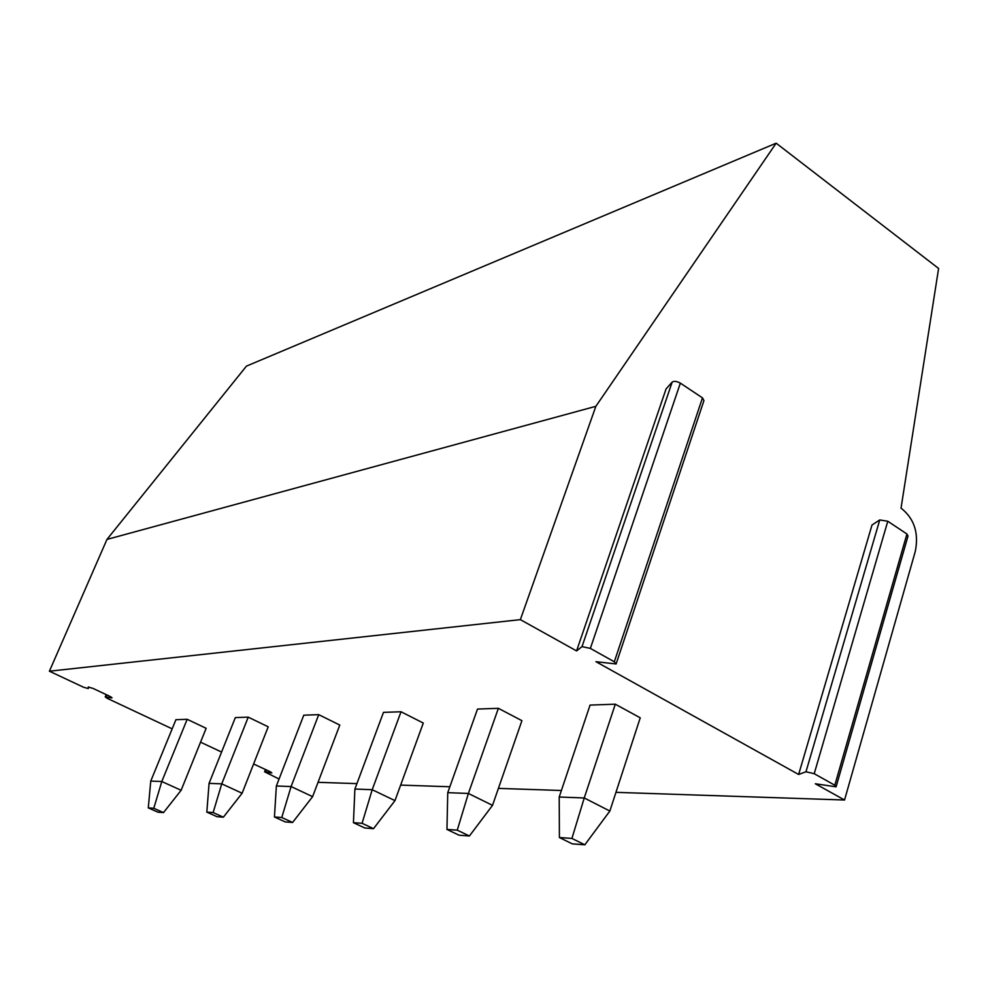 <?xml version="1.0" encoding="UTF-8"?>
<svg xmlns="http://www.w3.org/2000/svg" width="988" height="988" viewBox="0 0 988 988"><rect width="100%" height="100%" fill="white"/><g stroke="black" fill="none" stroke-linecap="round" stroke-linejoin="round"><path stroke-width="1.48" d="M253.607 763.983L270.181 771.739L271.848 772.962L264.574 771.789L279.061 779.026M49.4 671.21L520.367 619.637L576.584 650.919L582.006 646.621L590.367 648.4L614.314 661.799L616.104 663.973L595.949 661.688L798.637 774.469L805.973 771.776L814.223 773.69L834.811 785.225L836.095 786.831L815.31 783.756L844.542 800.008L915.271 551.465C918.889 533.508 914.493 519.342 902.069 508.956L901.019 508.252L938.6 268.464L776.16 143.186L246.457 366.116L106.963 539.423L49.4 671.21L83.585 687.253L88.228 688.537L88.253 687.068L92.934 688.364L109.977 696.392L112.015 697.861L111.027 697.861L111.335 697.12M111.027 697.861L105.234 696.91L107.26 698.368L172.184 728.848M200.552 742.173L221.571 752.041M318.037 782.323L356.915 783.632M400.634 785.102L449.849 786.757M498.409 788.387L561.394 790.499M615.956 792.339L844.542 800.008M615.302 704.197L640.236 717.807L609.855 811.037L584.241 797.971L559.208 797.007L590.071 705.086L615.302 704.197L584.241 797.971L571.916 838.429L559.406 837.528L559.208 797.007M469.411 835.996L459.037 835.193L446.959 829.426L447.749 792.66L477.513 709.063L498.372 708.322L521.923 720.672L492.518 805.356L468.386 793.463L457.259 830.167L469.411 835.996L492.518 805.356M373.526 828.66L364.819 827.993L353.432 822.683L354.902 789.042L383.48 712.373L401.029 711.755L423.284 723.055L394.978 800.626L372.204 789.721L362.077 823.3L373.526 828.66L394.978 800.626M292.596 822.473L285.199 821.905L274.442 816.99L276.368 785.979L303.773 715.189L318.729 714.657L339.786 725.069L312.603 796.637L291.089 786.559L281.778 817.508L292.596 822.473L312.603 796.637M223.374 817.187L217.002 816.693L206.825 812.111L209.073 783.361L235.329 717.597L248.235 717.152L268.205 726.798L242.122 793.228L221.744 783.855L213.136 812.568L223.374 817.187L242.122 793.228M163.502 812.605L157.957 812.185L148.286 807.888L150.756 781.088L175.926 719.696L187.177 719.301L206.146 728.304L181.125 790.277L161.797 781.52L153.782 808.283L163.502 812.605L181.125 790.277M106.963 539.423L595.863 406.315L520.367 619.637M776.16 143.186L595.863 406.315M576.584 650.919L666.073 388.939L672.186 382.06C674.137 380.886 676.854 381.245 680.349 383.134L702.468 397.868L703.938 400.597L616.24 663.566M798.637 774.469L872.009 524.999L879.752 519.947L887.78 521.244L906.935 534.002L908.021 536.039L836.206 786.436M609.855 811.037L584.822 844.814L572.237 843.851L559.406 837.528M584.822 844.814L571.916 838.429M446.959 829.426L457.259 830.167M447.749 792.66L468.386 793.463L498.372 708.322M353.432 822.683L362.077 823.3M354.902 789.042L372.204 789.721L401.029 711.755M274.442 816.99L281.778 817.508M276.368 785.979L291.089 786.559L318.729 714.657M206.825 812.111L213.136 812.568M209.073 783.361L221.744 783.855L248.235 717.152M148.286 807.888L153.782 808.283M150.756 781.088L161.797 781.52L187.177 719.301M265.71 771.838L266.439 769.985M270.687 772.925L270.984 772.159M106.21 696.91L107.025 694.996M88.253 688.488L88.883 687.006L88.253 688.475M614.314 661.799L702.468 397.868M590.367 648.4L680.349 383.134M582.006 646.621L672.186 382.06M834.811 785.225L906.935 534.002M814.223 773.69L887.78 521.244M805.973 771.776L879.752 519.947M264.574 771.789L265.451 769.529M105.234 696.91L106.21 694.613"/></g></svg>
